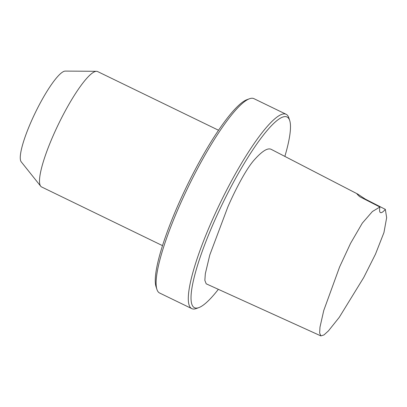 <?xml version="1.0" encoding="UTF-8"?>
<svg xmlns="http://www.w3.org/2000/svg" width="407" height="407" viewBox="0 0 407 407"><rect width="100%" height="100%" fill="white"/><g stroke="black" fill="none" stroke-linecap="round" stroke-linejoin="round"><path stroke-width="0.61" d="M365.4 199.15L385.343 209.371A27.004 5.149 -64.1 0 1 380.453 212.591A27.004 5.149 -64.1 0 1 379.909 207.015L359.732 196.698C357.443 194.602 356.603 193.64 357.204 193.818L271.215 149.349L357.631 194.027L365.4 199.15A27.004 5.149 -64.1 0 1 365.135 199.461M356.893 193.808L357.631 194.027M284.859 156.395A105.993 20.208 115.9 0 0 289.698 120.503A105.993 20.208 115.9 0 0 222.588 203.51A105.993 20.208 115.9 0 0 198.901 307.585A105.993 20.208 115.9 0 0 218.356 289.336M289.698 120.503L288.843 117.882A108.018 20.594 115.9 0 0 286.141 114.286A108.018 20.594 115.9 0 0 220.07 203.261A108.018 20.594 115.9 0 0 191.819 308.638A108.018 20.594 115.9 0 0 196.311 308.537L198.901 307.585M271.215 149.349C267.801 147.614 262.266 151.002 254.614 159.519C246.571 168.223 235.648 189.036 227.915 206.756L209.788 254.986L205.337 273.672L204.848 280.367L206.191 283.806L320.869 335.907L323.982 334.925L328.424 330.896L339.27 317.328L363.751 277.482L375.478 254.166L383.954 232.545L386.65 217.689L385.343 209.371M379.909 207.015L372.395 211.523L362.296 223.148L350.569 243.325L339.606 266.936L323.758 310.485L319.983 327.136L319.648 332.982L320.869 335.907M162.52 245.645L41.585 186.95A64.133 12.225 -64.1 0 1 40.705 186.228A64.133 12.225 -64.1 0 1 58.364 124.384A64.133 12.225 -64.1 0 1 96.479 71.306A64.133 12.225 -64.1 0 1 97.594 71.551L218.528 130.245M40.705 186.228L21.215 161.823A50.631 9.651 -64.1 0 1 35.155 112.998A50.631 9.651 -64.1 0 1 65.247 71.093L96.479 71.306M191.819 308.638L159.62 293.015A108.018 20.594 -64.1 0 1 156.919 289.418A108.018 20.594 -64.1 0 1 187.876 187.637A108.018 20.594 -64.1 0 1 249.45 98.764A108.018 20.594 -64.1 0 1 253.948 98.662L286.141 114.286M156.919 289.418L156.069 286.793A105.993 20.208 -64.1 0 1 186.442 186.925A105.993 20.208 -64.1 0 1 246.861 99.715L249.45 98.764"/></g></svg>
